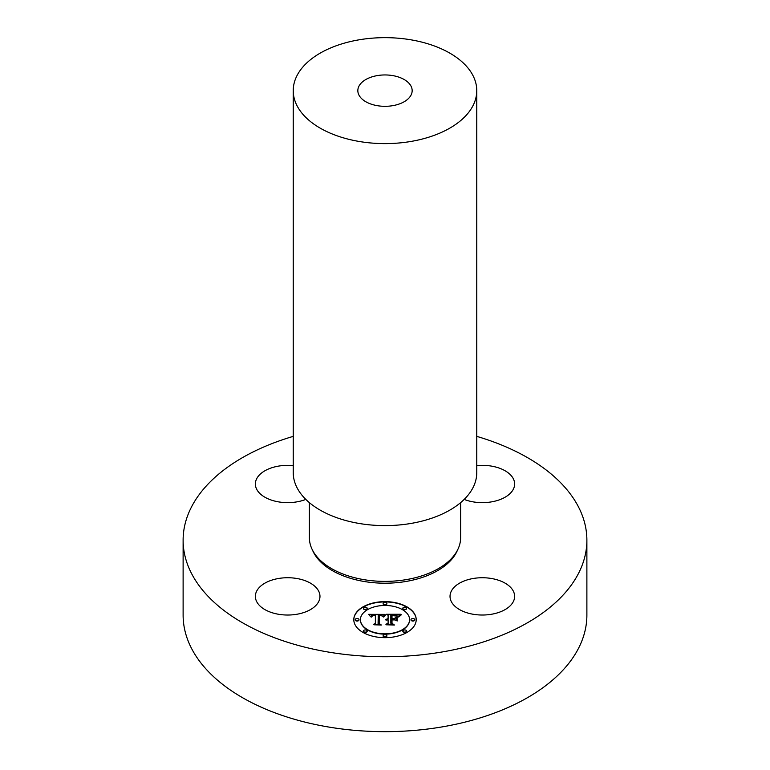 <?xml version="1.0" encoding="UTF-8"?>
<svg xmlns="http://www.w3.org/2000/svg" width="770" height="770" viewBox="0 0 770 770"><rect width="100%" height="100%" fill="white"/><g stroke="black" fill="none" stroke-linecap="round" stroke-linejoin="round"><path stroke-width="1.16" d="M278.576 614.277A32.302 18.653 180 0 1 255.37 596.384A32.302 18.653 180 0 1 296.768 578.482A32.302 18.653 180 0 1 319.974 596.384A32.302 18.653 180 0 1 278.576 614.277M476.765 436.369A201.884 116.559 180 0 1 586.884 540.184A201.884 116.559 180 0 1 441.836 652.026A201.884 116.559 180 0 1 183.116 540.184A201.884 116.559 180 0 1 293.235 436.369M305.825 499.412A32.302 18.653 180 0 1 272.561 500.471A32.302 18.653 180 0 1 255.37 483.993A32.302 18.653 180 0 1 256.68 478.748A32.302 18.653 180 0 1 293.235 465.629M476.765 465.629A32.302 18.653 180 0 1 491.424 466.1A32.302 18.653 180 0 1 514.63 483.993A32.302 18.653 180 0 1 473.232 501.886A32.302 18.653 180 0 1 464.175 499.412M513.321 601.63A32.302 18.653 180 0 1 477.737 614.835A32.302 18.653 180 0 1 450.026 596.384A32.302 18.653 180 0 1 451.336 591.129A32.302 18.653 180 0 1 486.919 577.924A32.302 18.653 180 0 1 514.63 596.384A32.302 18.653 180 0 1 513.321 601.63M416.204 619.658A31.204 18.008 0 0 0 385 601.639A31.204 18.008 0 0 0 353.796 619.658A31.204 18.008 0 0 0 385 637.666A31.204 18.008 0 0 0 416.204 619.658M586.884 540.184L586.884 615.115A201.884 116.559 180 0 1 441.836 726.947A201.884 116.559 180 0 1 183.116 615.115L183.116 540.184M416.195 619.802A31.204 18.008 0 0 0 385 601.938A31.204 18.008 0 0 0 353.805 619.802M460.614 502.646L460.614 537.729A75.614 43.659 180 0 1 406.291 579.618A75.614 43.659 180 0 1 309.386 537.729L309.386 502.646M360.418 619.956A24.582 14.187 0 0 0 385 634.143A24.582 14.187 0 0 0 409.582 619.956L409.582 619.658A24.582 14.187 0 0 0 385 605.461A24.582 14.187 0 0 0 360.418 619.658L360.418 619.956M383.114 603.853A1.887 1.088 0 0 0 385 604.941A1.887 1.088 0 0 0 386.887 603.853L386.887 603.555A1.887 1.088 0 0 0 385 602.458A1.887 1.088 0 0 0 383.114 603.555L383.114 603.853M410.997 619.956A1.887 1.088 0 0 0 412.893 621.043A1.887 1.088 0 0 0 414.78 619.956L414.78 619.658A1.887 1.088 0 0 0 412.893 618.56A1.887 1.088 0 0 0 410.997 619.658L410.997 619.956M402.835 608.569A1.887 1.088 0 0 0 404.722 609.657A1.887 1.088 0 0 0 406.608 608.569L406.608 608.271A1.887 1.088 0 0 0 404.722 607.174A1.887 1.088 0 0 0 402.835 608.271L402.835 608.569M383.114 636.059A1.887 1.088 0 0 0 385 637.146A1.887 1.088 0 0 0 386.887 636.059L386.887 635.76A1.887 1.088 0 0 0 385 634.663A1.887 1.088 0 0 0 383.114 635.76L383.114 636.059M402.835 631.342A1.887 1.088 0 0 0 404.722 632.43A1.887 1.088 0 0 0 406.608 631.342L406.608 631.044A1.887 1.088 0 0 0 404.722 629.947A1.887 1.088 0 0 0 402.835 631.044L402.835 631.342M355.22 619.956A1.887 1.088 0 0 0 357.107 621.043A1.887 1.088 0 0 0 359.003 619.956L359.003 619.658A1.887 1.088 0 0 0 357.107 618.56A1.887 1.088 0 0 0 355.22 619.658L355.22 619.956M363.392 608.569A1.887 1.088 0 0 0 365.278 609.657A1.887 1.088 0 0 0 367.165 608.569L367.165 608.271A1.887 1.088 0 0 0 365.278 607.174A1.887 1.088 0 0 0 363.392 608.271L363.392 608.569M363.392 631.342A1.887 1.088 0 0 0 365.278 632.43A1.887 1.088 0 0 0 367.165 631.342L367.165 631.044A1.887 1.088 0 0 0 365.278 629.947A1.887 1.088 0 0 0 363.392 631.044L363.392 631.342M360.418 619.658A24.582 14.187 0 0 0 385 633.845A24.582 14.187 0 0 0 409.582 619.658M383.114 603.555A1.887 1.088 0 0 0 385 604.643A1.887 1.088 0 0 0 386.887 603.555M410.997 619.658A1.887 1.088 0 0 0 412.893 620.745A1.887 1.088 0 0 0 414.78 619.658M402.835 608.271A1.887 1.088 0 0 0 404.722 609.359A1.887 1.088 0 0 0 406.608 608.271M383.114 635.76A1.887 1.088 0 0 0 385 636.848A1.887 1.088 0 0 0 386.887 635.76M402.835 631.044A1.887 1.088 0 0 0 404.722 632.131A1.887 1.088 0 0 0 406.608 631.044M355.22 619.658A1.887 1.088 0 0 0 357.107 620.745A1.887 1.088 0 0 0 359.003 619.658M363.392 608.271A1.887 1.088 0 0 0 365.278 609.359A1.887 1.088 0 0 0 367.165 608.271M363.392 631.044A1.887 1.088 0 0 0 365.278 632.131A1.887 1.088 0 0 0 367.165 631.044M476.765 90.639L476.765 472.636A91.765 52.976 180 0 1 410.833 523.465A91.765 52.976 180 0 1 293.235 472.636L293.235 90.639A91.765 52.976 180 0 1 359.167 39.799A91.765 52.976 180 0 1 476.765 90.639A91.765 52.976 180 0 1 410.833 141.468A91.765 52.976 180 0 1 293.235 90.639M384.904 614.383L368.676 614.345L370.649 616.789L371.679 615.307L375.365 615.018L372.314 615.692L371.381 616.866L372.834 615.759L375.365 615.615L375.365 623.45L373.46 624.364L379.697 624.364L378.08 623.507L378.243 614.98L381.554 615.22L383.036 616.654L384.904 614.383M385.683 614.912L383.537 616.991L385.683 614.912M382.016 615.913L378.763 615.394L378.763 623.594L380.592 624.797L374.056 624.797L381.342 625.009L379.177 623.536L379.186 615.615L382.026 615.798M400.419 614.268L386.261 614.268L388.109 615.278L388.109 618.608L385.404 619.725L388.109 619.263L386.001 620.139L388.109 619.85L388.109 623.228L385.886 624.258L392.575 624.258L390.833 623.228L390.833 619.263L393.951 619.263L396.242 620.572L396.242 617.271L394.067 618.608L392.007 618.608L392.007 615.567L397.339 616.154L391.661 615.355L391.661 618.608L390.833 618.608L390.833 614.922L396.213 615.182L398.177 616.626L400.419 614.268M401.074 615.009L398.716 617.049L401.074 615.009M397.243 620.947L397.243 617.55L396.887 620.832M392.007 619.927L394.798 619.927L391.661 619.715L391.661 623.392L393.643 624.797L386.165 624.797L394.404 625.009L392.007 623.296L392.007 619.927M384.721 614.566L368.945 614.643M375.365 615.018L375.26 615.615M372.237 616.029L371.419 617.049M375.365 623.45L374.085 624.364M379.129 624.364L378.08 623.507M385.606 614.98L383.701 617.02M379.186 615.692L378.763 623.594M380.582 624.788L379.177 623.536M400.034 614.566L386.81 614.566M388.109 618.608L385.539 619.523M388.109 623.536L386.53 624.258M392.065 624.258L390.833 623.228M396.242 620.572L396.242 617.569L394.067 618.907L392.007 618.608M391.661 618.608L390.833 618.907L390.833 615.22M401.208 614.614L398.831 616.799M392.007 620.014L391.661 623.392M393.98 625.009L392.007 623.296M392.652 105.683A27.162 15.679 180 0 1 357.838 90.639A27.162 15.679 180 0 1 377.348 75.585A27.162 15.679 180 0 1 412.162 90.639A27.162 15.679 180 0 1 392.652 105.683M457.476 550.175A74.517 43.024 180 0 1 405.983 581.466A74.517 43.024 180 0 1 312.524 550.175"/></g></svg>
